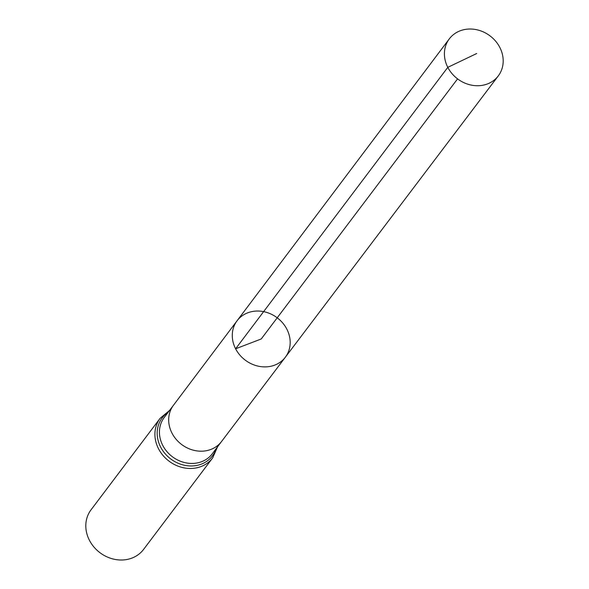 <?xml version="1.0" encoding="UTF-8"?>
<svg xmlns="http://www.w3.org/2000/svg" width="589" height="589" viewBox="0 0 589 589"><rect width="100%" height="100%" fill="white"/><g stroke="black" fill="none" stroke-linecap="round" stroke-linejoin="round"><path stroke-width="0.88" d="M173.475 405.247A30.105 26.409 -143 0 0 173.453 405.269L164.221 417.498A30.105 26.409 -143 0 0 162.755 445.417A30.105 26.409 -143 0 0 212.283 453.78L221.523 441.536A30.105 26.409 -143 0 1 221.516 441.551A30.105 26.409 -143 0 1 172.003 433.165A30.105 26.409 -143 0 1 173.453 405.269L237.072 320.769A30.245 26.527 37 0 0 235.615 348.791A30.245 26.527 37 0 0 285.348 357.214A30.245 26.527 37 0 0 277.213 317.795A30.245 26.527 37 0 0 237.072 320.769A30.245 26.527 37 0 0 235.615 348.791A30.245 26.527 37 0 0 285.348 357.214L498.287 75.9A30.702 26.932 37 0 0 499.803 47.407A30.702 26.932 37 0 0 449.274 38.903A30.702 26.932 37 0 0 447.795 67.345A30.702 26.932 37 0 0 498.287 75.9M169.514 410.496L160.142 418.278L91.045 509.809A32.896 28.854 37 0 0 89.44 540.312A32.896 28.854 37 0 0 143.554 549.456L212.651 457.918L217.569 446.771M457.572 78.874L261.229 338.969L235.615 348.791L447.795 67.345L476.707 53.518M160.142 418.278A32.896 28.854 37 0 0 158.537 448.781A32.896 28.854 37 0 0 212.651 457.918M168.196 412.241A31.504 27.631 37 0 0 160.65 447.095A31.504 27.631 37 0 0 190.321 465.958A31.504 27.631 37 0 0 216.259 448.516M221.516 441.551L285.348 357.214M237.072 320.769L449.274 38.903"/></g></svg>

